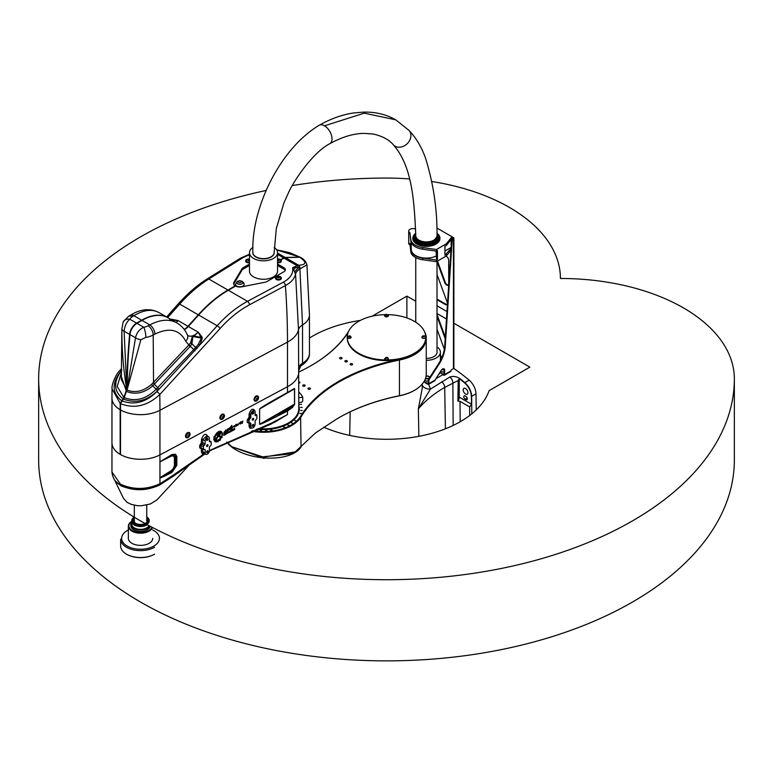 <?xml version="1.0" encoding="UTF-8"?>
<svg xmlns="http://www.w3.org/2000/svg" width="773" height="773" viewBox="0 0 773 773"><rect width="100%" height="100%" fill="white"/><g stroke="black" fill="none" stroke-linecap="round" stroke-linejoin="round"><path stroke-width="1.16" d="M428.31 381.002A2.483 1.43 180 0 1 424.85 380.055M425.15 382.693L425.15 382.133A4.474 2.58 180 0 1 424.193 381.311M425.15 382.133L428.165 383.688L428.31 380.587L428.841 380.896A2.483 1.43 -60 0 1 429.469 378.973L428.938 378.673A2.483 1.43 120 0 0 428.31 380.587M444.127 371.871A2.483 1.43 180 0 1 440.745 371.069M440.658 371.214A14.407 8.319 180 0 1 440.301 372.219A0.995 0.57 180 0 0 440.272 372.364L440.272 372.973A0.995 0.57 180 0 1 440.301 372.828L440.301 372.518M440.562 372.77L443.973 374.567L444.127 369.948L444.649 370.248L444.649 374.528A1.488 0.86 -120 0 1 444.349 375.214A1.488 0.86 -120 0 1 443.596 375.137L440.562 372.77A0.995 0.57 180 0 1 440.272 372.364M439.914 238.364A13.537 7.817 180 0 1 439.924 238.567A13.537 7.817 180 0 1 436.03 244.046A13.537 7.817 180 0 1 421.246 245.795A13.537 7.817 180 0 1 412.84 238.567A13.537 7.817 180 0 1 412.85 238.364M415.661 229.175A4.223 2.435 0 0 0 411.149 228.827A4.223 2.435 0 0 0 408.704 231.04A4.223 2.435 0 0 0 409.893 232.741L410.772 241.108A15.653 9.034 0 0 0 422.725 249.215L436.474 251.128L436.474 258.916L436.107 251.08M411.226 243.814A4.223 2.435 0 0 1 409.893 243.282L410.772 250.027A15.653 9.034 0 0 0 422.725 258.143L436.474 260.057L437.46 259.486L436.474 258.916M437.46 259.486L437.46 250.558L436.474 251.128L436.474 249.505L446.321 243.824L446.321 245.447L451.683 238.809L451.683 237.185L453.133 238.2L452.659 238.644A1.488 0.86 120 0 0 451.606 240.374L452.128 240.683A1.488 0.86 -60 0 1 453.181 238.954L453.442 238.809A1.488 0.86 0 0 0 453.877 238.2A1.488 0.86 0 0 0 453.442 237.591L436.9 228.045M411.226 242.683L411.226 249.36A15.16 8.754 0 0 0 419.971 257.283A15.16 8.754 0 0 0 436.107 256.066M451.074 248.481L444.91 255.187L444.91 246.258L446.321 245.447M451.142 247.437L444.91 251.032M451.152 239.456L451.152 247.302M409.893 243.282L410.772 251.65A15.653 9.034 0 0 0 422.725 259.767L436.474 261.68L446.321 255.989L450.959 250.249M436.474 260.057L436.474 261.68M446.321 254.365L446.321 255.989M409.893 232.741L410.772 239.485A15.653 9.034 0 0 0 422.725 247.592L436.474 249.505M446.321 243.824L451.683 237.185M408.704 231.04L408.704 243.205A4.223 2.435 0 0 0 409.893 244.906M425.372 382.877L427.788 384.268A1.488 0.86 -120 0 0 428.532 384.336A1.488 0.86 -120 0 0 428.841 383.659L428.841 380.896M453.877 238.2L453.877 368.035A1.488 0.86 0 0 1 453.442 368.644L451.683 369.658A0.995 0.57 120 0 0 450.978 370.876A1.488 0.86 60 0 1 450.669 371.562L444.349 375.214M428.938 378.673L438.475 363.928L439.006 364.228A24.842 14.349 120 0 0 445.229 346.681L444.697 346.372A24.842 14.349 -60 0 1 438.475 363.928M444.697 346.372L451.606 240.374M443.75 368.779A2.986 1.72 -60 0 1 444.127 369.948M428.841 383.659L435.17 380.007L441.19 370.383A2.986 1.72 120 0 1 444.04 368.885A2.986 1.72 120 0 1 444.649 370.248M452.128 240.683L445.229 346.681M439.006 364.228L429.469 378.973M437.016 314.534L445.258 337.115L444.726 337.424A2.986 1.72 -120 0 0 445.219 338.419M437.499 261.081L445.258 282.338L444.726 282.647A2.986 1.72 -120 0 0 448.079 285.16A2.986 1.72 -120 0 0 448.698 283.797L448.698 260.211A2.986 1.72 -120 0 0 446.581 256.559L445.963 256.201M448.321 284.966A2.986 1.72 60 0 1 445.258 282.338M437.016 299.112L445.712 304.127L445.18 304.436A2.986 1.72 -120 0 0 446.668 304.581A2.986 1.72 -120 0 0 447.045 301.934L437.016 274.434M446.91 304.388A2.986 1.72 60 0 1 445.712 304.127M440.417 355.851L442.166 356.855M437.016 329.211L444.349 349.328M441.963 357.348L440.417 356.459M444.726 337.424L437.016 316.283M446.968 311.596A2.986 1.72 -120 0 0 446.581 311.335L437.016 305.808M445.18 304.436L437.016 299.721M444.726 282.647L437.016 261.506M435.17 380.007A1.488 0.86 60 0 1 434.861 380.683L428.532 384.336M427.459 384.075L423.942 381.736M442.832 374.692L435.769 378.78M440.291 371.784A14.04 8.107 180 0 1 438.146 375.098M465.559 393.998A3.353 1.933 60 0 1 463.365 391.051A3.353 1.933 60 0 1 463.887 388.355A3.353 1.933 60 0 1 467.24 390.297A3.353 1.933 60 0 1 467.24 394.172A3.353 1.933 60 0 1 465.559 393.998M465.211 395.931L465.916 396.336A1.99 1.15 60 0 1 467.211 398.085A1.99 1.15 60 0 1 466.902 399.68A1.99 1.15 60 0 1 465.916 399.583L465.211 399.177A1.99 1.15 60 0 1 463.906 397.428A1.99 1.15 60 0 1 464.215 395.834A1.99 1.15 60 0 1 465.211 395.931M459.22 378.499L464.563 382.838C468.757 386.684 471.037 391.215 471.395 396.443L471.52 404.24L469.626 406.898L460.022 401.351L457.896 401.1L458.205 380.49L459.22 378.499A4.967 2.87 -60 0 1 459.239 378.886L459.239 397.148A4.967 2.87 -60 0 1 457.896 401.1M471.781 413.855L471.656 396.327C471.327 391.061 469.066 386.49 464.873 382.625L461.123 379.543C457.471 376.606 453.703 375.765 449.818 377.021L430.455 389.08L428.648 384.278M476.226 409.922L475.984 393.824A12.426 7.17 -120 0 0 469.143 380.152A173.925 100.413 -120 0 0 453.732 368.402M422.251 385.254A9.943 7.257 164.4 0 0 430.455 389.08L418.357 408.917C425.353 400.675 434.126 393.515 444.697 387.428L458.205 380.49M422.222 384.084L422.309 387.92L418.357 408.917L418.869 436.31M426.252 360.315A14.04 8.107 0 0 0 440.417 352.208A14.04 8.107 0 0 0 437.016 346.922M437.016 351.618A10.687 6.165 180 0 1 437.064 352.208A10.687 6.165 180 0 1 426.252 358.382M425.749 337.608A39.259 22.668 180 0 1 425.759 337.907A39.259 22.668 180 0 1 414.434 353.831L414.56 354.459L414.086 354.034A39.259 22.668 180 0 1 399.438 359.31A160.91 92.905 0 0 0 300.581 416.386A39.259 22.668 180 0 1 252.655 430.696M251.409 431.179A39.752 22.948 0 0 0 301.045 416.889A160.417 92.615 180 0 1 399.602 359.986A39.752 22.948 0 0 0 426.252 338.313A39.752 22.948 0 0 0 424.387 331.356M426.252 338.313L426.252 374.016A39.752 22.948 180 0 1 414.608 390.249A39.752 22.948 180 0 1 399.602 395.689A160.417 92.615 0 0 0 339.057 417.633A160.417 92.615 0 0 0 336.786 418.976L315.539 432.928L295.267 451.857L263.525 457.143L231.755 446.697L226.789 441.982M338.883 417.739A160.91 92.905 180 0 1 399.438 395.824A39.259 22.668 0 0 0 414.26 390.452A39.259 22.668 0 0 0 414.434 390.346M298.803 405.477A35.78 20.658 180 0 1 299.296 408.917A35.78 20.658 180 0 1 256.607 429.179M298.803 397.815L302.726 397.119L302.726 401.177L301.77 402.163L298.803 402.685M302.726 397.119A40.998 23.673 0 0 0 298.803 391.988M349.435 336.013L349.725 336.709L348.739 336.11M351.116 337.241A1.884 1.092 180 0 1 351.116 337.299A1.884 1.092 180 0 1 349.927 338.313A1.884 1.092 180 0 1 347.86 338.052A1.884 1.092 180 0 1 347.338 337.299A1.884 1.092 180 0 1 347.348 337.241M349.927 336.835L349.435 336.535M387.911 314.65A39.259 22.668 180 0 1 425.759 337.299A39.259 22.668 180 0 1 386.5 359.967A39.259 22.668 180 0 1 347.241 337.299A39.259 22.668 180 0 1 385.089 314.65M388.384 315.722A1.884 1.092 180 0 1 388.384 315.78A1.884 1.092 180 0 1 386.5 316.872A1.884 1.092 180 0 1 384.616 315.78A1.884 1.092 180 0 1 384.616 315.722M388.384 358.759A1.884 1.092 180 0 1 388.384 358.817A1.884 1.092 180 0 1 387.795 359.609A1.884 1.092 180 0 1 385.756 359.822A1.884 1.092 180 0 1 384.616 358.817A1.884 1.092 180 0 1 384.616 358.759M425.652 337.241A1.884 1.092 180 0 1 425.662 337.299A1.884 1.092 180 0 1 423.768 338.39A1.884 1.092 180 0 1 421.884 337.299A1.884 1.092 180 0 1 421.884 337.241M423.565 336.806L423.275 336.11L424.464 336.313L423.565 336.806M423.275 336.11L423.971 336.535L423.971 336.013M226.769 441.992A39.259 19.286 6.5 0 0 264.907 457.964A39.259 19.286 6.5 0 0 301.026 446.987M231.948 446.842L260.762 457.027L291.276 453.848L295.064 451.973M271.42 429.914L272.222 430.377L270.618 430.377L271.42 429.914M260.868 430.339L261.67 430.803L260.057 430.803L260.868 430.339M255.612 429.914L256.414 430.377L254.81 430.377L255.612 429.914M266.173 430.339L266.975 430.803L265.361 430.803L266.173 430.339M294.832 420.541L296.204 420.87L294.832 420.541M287.885 425.15L289.266 425.479L287.885 425.15M283.652 426.986L285.024 427.324L283.652 426.986M291.634 422.986L293.015 423.314L291.634 422.986M299.895 404.347L301.509 404.347L299.895 404.347M300.629 410.444L302.243 410.444L300.629 410.444M299.895 413.478L301.509 413.478L299.895 413.478M300.629 407.381L302.243 407.381L300.629 407.381M348.691 331.211A160.417 92.615 180 0 1 311.132 365.6M298.803 371.997A160.91 92.905 0 0 0 311.306 365.494A160.91 92.905 0 0 0 348.121 332.535M298.803 381.843A1.217 0.705 180 0 1 299.518 382.036A1.217 0.705 180 0 1 299.876 382.538A1.217 0.705 180 0 1 298.803 383.244M310.06 388.123A1.217 0.705 180 0 1 310.417 388.626A1.217 0.705 180 0 1 309.2 389.331A1.217 0.705 180 0 1 307.973 388.626A1.217 0.705 180 0 1 308.727 387.978A1.217 0.705 180 0 1 310.06 388.123M346.951 360.74A1.217 0.705 180 0 1 347.309 361.242A1.217 0.705 180 0 1 346.091 361.948A1.217 0.705 180 0 1 344.874 361.242A1.217 0.705 180 0 1 345.628 360.585A1.217 0.705 180 0 1 346.951 360.74M352.227 363.783A1.217 0.705 180 0 1 352.585 364.286A1.217 0.705 180 0 1 351.357 364.991A1.217 0.705 180 0 1 350.14 364.286A1.217 0.705 180 0 1 350.894 363.629A1.217 0.705 180 0 1 352.227 363.783M341.685 357.696A1.217 0.705 180 0 1 342.043 358.199A1.217 0.705 180 0 1 340.816 358.904A1.217 0.705 180 0 1 339.598 358.199A1.217 0.705 180 0 1 340.352 357.541A1.217 0.705 180 0 1 341.685 357.696M304.794 385.08A1.217 0.705 180 0 1 305.151 385.582A1.217 0.705 180 0 1 303.924 386.287A1.217 0.705 180 0 1 302.707 385.582A1.217 0.705 180 0 1 303.46 384.935A1.217 0.705 180 0 1 304.794 385.08M399.438 395.824L399.438 359.31A39.259 22.668 180 0 1 386.5 360.576A39.259 22.668 180 0 1 347.241 337.907A39.259 22.668 180 0 1 347.251 337.608M387.022 358.17L385.814 358.334M387.022 357.638L386.664 358.324L385.814 357.802L387.022 358.131M386.336 358.054L386.336 357.522M387.022 315.133L386.075 315.2M385.978 315.171L386.336 314.485L387.186 315.007L385.978 315.171M386.336 315.017L386.336 314.485M387.022 315.094L387.022 314.601M274.154 252.114A10.687 6.165 180 0 1 274.202 252.703A10.687 6.165 180 0 1 267.603 258.404A10.687 6.165 180 0 1 255.96 257.061A10.687 6.165 180 0 1 252.829 252.703A10.687 6.165 180 0 1 252.887 252.104M252.964 247.36A14.04 8.107 0 0 0 249.476 252.703A14.04 8.107 0 0 0 263.516 260.81A14.04 8.107 0 0 0 277.555 252.703A14.04 8.107 0 0 0 274.241 247.466M277.555 252.703L277.555 271.159A14.04 8.107 180 0 1 263.516 279.266A14.04 8.107 180 0 1 249.476 271.159L249.476 252.703M285.198 270.453A4.967 2.87 0 0 0 283.894 269.13L277.555 265.477M249.476 265.477L243.137 269.13A4.967 2.87 0 0 0 241.949 270.231L233.929 283.691A6.213 3.585 0 0 0 233.707 284.145M236.809 286.58A4.223 2.435 180 0 1 235.591 285.092M244.007 285.092A4.223 2.435 180 0 1 242.625 286.667M273.942 422.676L287.488 414.541L287.488 411.023L292.339 407.603L294.59 404.434L294.59 388.471L287.488 392.471L287.488 386.732A35.278 20.369 0 0 0 298.803 371.784L298.803 371.784A35.278 20.369 180 0 1 287.488 386.732L159.943 454.901L287.488 386.732L287.488 342.101L159.943 410.27L159.943 454.891A28.572 16.494 180 0 1 129.091 457.906A28.572 16.494 180 0 1 111.959 442.794A28.572 16.494 0 0 0 120.153 454.35L120.192 454.331A28.524 16.465 0 0 0 120.192 454.331L120.501 454.147M177.104 323.037L168.099 317.829A52.178 30.128 120 0 0 142.01 320.418L136.956 323.336A9.943 5.74 120 0 0 129.97 334.574A646.006 372.973 120 0 0 127.12 389.254L124.221 397.612L120.53 403.67L120.501 454.553A28.572 16.494 0 0 0 159.943 454.891L159.943 483.763C146.619 489.811 133.468 489.966 120.482 484.217L111.959 472.003L111.959 442.794A28.572 16.494 180 0 1 111.959 442.784L111.959 398.163A28.572 16.494 0 0 0 120.153 409.719L120.182 403.467L123.873 397.409L126.772 389.051A646.006 372.973 -60 0 1 129.622 334.371A9.943 5.74 -60 0 1 136.599 323.133L141.662 320.215A52.178 30.128 -60 0 1 167.751 317.626A52.178 30.128 -60 0 1 167.925 317.732M277.555 264.057L283.894 267.709A4.967 2.87 0 0 1 285.353 269.738A4.967 2.87 0 0 1 283.894 271.767L267.033 281.507A4.967 2.87 0 0 1 265.129 282.193L241.823 286.831A6.213 3.585 180 0 1 235.581 286.068L228.325 290.262A99.388 57.376 120 0 0 198.622 315.017L188.341 326.486A12.426 7.17 -60 0 1 184.389 329.713M120.153 454.35L120.153 409.719M257.815 396.095A2.879 1.73 122 0 0 257.66 395.969A2.879 1.73 122 0 0 255.109 396.907A2.879 1.73 122 0 0 254.075 400.085A2.879 1.73 122 0 0 254.607 400.868A2.879 1.73 122 0 0 254.781 400.955M189.298 432.716A2.879 1.73 122 0 0 189.143 432.59A2.879 1.73 122 0 0 186.148 434.117A2.879 1.73 122 0 0 186.09 437.479A2.879 1.73 122 0 0 186.274 437.566M223.677 414.338A2.879 1.73 122 0 0 223.523 414.222A2.879 1.73 122 0 0 220.527 415.748A2.879 1.73 122 0 0 220.469 419.111A2.879 1.73 122 0 0 220.653 419.198M280.657 259.641L283.643 257.921A4.967 2.87 -60 0 1 285.131 257.438L299.943 257.158M120.53 403.67C134.328 409.043 147.411 405.999 159.779 394.53L220.112 328.506C229.252 318.321 239.05 310.417 249.486 304.794L285.401 285.604A745.394 413.439 -118.1 0 1 287.488 342.101A35.278 20.369 0 0 0 298.504 329.762A14.909 8.609 0 0 1 302.533 324.911A24.842 14.349 180 0 0 309.442 314.988L309.442 353.329C309.683 357.909 306.804 362.112 300.813 365.929L302.533 363.252L302.533 324.911L299.905 268.946L298.562 267.429L292.687 267.545L295.566 274.135L298.504 329.762L298.803 408.511A35.278 20.369 0 0 1 258.066 428.629M222.953 416.657L223.561 417.034A0.86 0.512 122 0 0 222.914 416.56L222.315 417.497A0.86 0.512 122 0 0 222.537 418.009L223.561 417.034L222.721 416.715A0.86 0.512 122 0 0 222.315 417.468L222.846 416.608M222.315 417.536A0.86 0.512 122 0 1 222.315 417.468L222.537 418.009A0.86 0.512 122 0 0 223.561 417.034M222.556 417.41L223.165 417.787M223.552 416.666A0.899 0.531 -58 0 1 222.837 418.029A0.899 0.531 -58 0 1 223.552 416.666M224.305 414.985A2.879 1.73 -58 0 1 223.465 418.261A2.879 1.73 -58 0 1 220.807 419.324A2.879 1.73 -58 0 1 220.865 415.961A2.879 1.73 -58 0 1 223.861 414.425A2.879 1.73 -58 0 1 224.305 414.985M223.899 415.372A2.29 1.372 122 0 0 221.049 416.367A2.29 1.372 122 0 0 222.025 418.869L223.996 415.719A2.29 1.372 122 0 0 223.899 415.372M250.867 417.604L250.867 414.386A2.986 1.72 -60 0 1 252.24 411.313A2.986 1.72 -60 0 1 254.568 410.666A2.986 1.72 -60 0 1 255.08 411.951L255.08 415.169L256.134 415.372A1.034 0.599 -60 0 1 256.868 415.787L256.868 418.222A1.034 0.599 -60 0 1 256.134 419.497L255.08 420.918L255.08 424.126A2.986 1.72 -60 0 1 253.853 427.054A2.986 1.72 -60 0 1 251.602 427.981A2.986 1.72 -60 0 1 250.867 426.561L250.867 423.353L249.814 423.15A1.034 0.599 -60 0 1 249.08 422.725L249.08 420.29A1.034 0.599 -60 0 1 249.814 419.024L250.867 417.604L250.355 417.343A0.995 0.483 -62.8 0 1 249.698 418.579A0.995 0.551 62 0 1 249.051 417.362L247.215 420.019L247.215 422.454L249.051 423.16A0.995 0.551 61.8 0 1 249.051 423.082M255.08 414.763A0.995 0.551 -118 0 0 255.602 415.43A0.995 0.609 -52.4 0 1 255.158 415.488M255.786 415.574L255.95 415.246A0.995 0.551 62 0 1 255.303 414.038L255.08 414.154M249.379 422.918L248.568 422.454A0.995 0.57 0 0 0 247.215 422.454M249.08 422.725L248.568 420.019L249.379 418.744A0.995 0.551 62 0 1 248.732 417.536M250.307 422.879A0.995 0.531 -67.1 0 1 250.355 423.131L250.867 423.353M210.111 446.069L209.406 447.287L209.406 450.504A2.986 1.72 -60 0 1 208.179 453.422A2.986 1.72 -60 0 1 205.918 454.36A2.986 1.72 -60 0 1 205.183 452.93L205.183 449.722L204.13 449.519A1.034 0.599 -60 0 1 203.396 449.094L203.396 446.659A1.034 0.599 -60 0 1 204.13 445.393L205.183 443.973L205.183 440.765A2.986 1.72 -60 0 1 206.565 437.682A2.986 1.72 -60 0 1 208.894 437.035A2.986 1.72 -60 0 1 209.406 438.33L209.406 441.538L210.459 441.741A1.034 0.599 -60 0 1 211.193 442.166L211.193 444.601A1.034 0.599 -60 0 1 210.459 445.866L210.111 446.069M203.396 449.094L201.038 447.847A0.995 0.57 0 0 0 199.695 447.857L201.289 448.765M201.038 447.847L201.038 445.412L201.937 444.011A0.995 0.551 62 0 1 201.289 442.794L199.695 445.422L199.695 447.857M205.183 443.973L202.719 442.707A0.995 0.483 -62.8 0 1 202.062 443.944A0.995 0.551 62 0 1 201.415 442.736L201.289 442.794M171.577 455.345A1.99 1.536 -139.9 0 1 171.761 455.258L171.935 454.514L171.577 455.345A1.99 1.159 -119.3 0 0 171.345 456.099A1.99 1.401 74.6 0 1 171.761 455.258L173.896 454.949L175.983 456.737A1.99 1.15 0 0 0 176.814 456.466L175.5 454.244L171.935 454.514L159.972 461.81L171.577 455.345M159.914 477.956A1.99 1.15 0 0 0 159.972 477.917L159.972 461.81M159.914 461.896A1.99 1.15 180 0 0 159.972 461.868L171.345 456.099L173.21 455.857L174.398 457.307L174.398 465.819L173.21 468.631L173.896 469.385L175.287 465.52A1.99 1.15 0 0 0 174.398 465.819M173.21 468.631L171.152 470.718L161.615 476.612A1.99 1.024 -124.7 0 0 161.683 476.96L159.972 477.975A1.99 1.594 120.1 0 1 159.943 478.023L161.692 477.337A1.99 1.188 -114.2 0 0 161.683 476.96L171.558 471.598L173.896 469.385L175.983 465.578A1.99 1.15 0 0 0 176.814 465.317L176.814 456.466M161.692 477.337L163.712 476.564A1.99 1.304 -107.5 0 0 163.731 475.965A1.99 1.237 -115.9 0 1 163.702 475.395M159.972 477.975L161.615 476.612M174.592 475.124L175.925 474.303A1.99 0.841 -127.7 0 0 175.993 474.264A1.99 0.841 -127.7 0 0 176.128 473.54C173.751 476.081 172.881 476.622 173.51 475.173M213.85 448.591L209.309 451.277L214.343 448.301L271.255 423.913A1.99 1.324 -105.8 0 0 271.903 422.899L209.406 450.553M175.925 474.303L204.961 453.954L173.162 476.313M271.255 423.913L211.251 450.118L270.985 424.087A1.99 0.763 71.6 0 0 271.052 424.058M205.918 454.36L203.57 453.374L202.719 451.78A0.995 0.57 0 0 0 201.415 451.799L202.188 453.693L204.14 453.819L173.741 474.815A3.479 1.923 61.8 0 1 173.026 476.41A3.479 1.923 61.8 0 1 172.988 476.429L159.596 485.038C146.493 490.961 133.671 491.193 121.119 485.744L120.714 485.512A3.479 1.961 -58.1 0 1 120.173 484.043M278.425 397.844L287.16 392.955A0.995 0.541 -119.2 0 0 287.488 392.471L278.512 397.486A0.995 0.541 60.8 0 1 278.193 397.969L259.631 408.985A0.995 0.57 180 0 1 259.602 409.004L259.602 424.29A0.995 0.57 0 0 0 259.631 424.28L259.631 408.985L294.484 388.867L294.484 404.153L287.16 410.105L278.193 414.676A0.995 0.56 63 0 1 278.512 415.594L287.488 411.023A0.995 0.56 63 0 0 287.16 410.105M298.262 412.038A34.785 20.079 180 0 1 297.528 415.333M292.213 389.863L294.484 388.867A0.995 0.57 180 0 0 294.658 388.732M287.16 392.955L291.875 390.075A0.995 0.715 -124.2 0 0 292.339 389.495M111.959 471.994C112.404 476.902 114.375 480.719 117.883 483.454L120.714 485.512A0.995 0.541 122 0 1 120.82 485.676L121.245 485.917C136.338 491.899 150.358 490.778 163.306 482.565M174.398 457.307A1.99 1.15 0 0 1 175.287 457.007L175.983 456.737L175.983 465.578L175.287 465.52L175.287 457.007L173.896 454.949A1.99 1.565 -84.9 0 0 173.21 455.857M271.835 423.768L271.903 422.899L287.488 414.541L270.985 424.087M115.592 481.193L120.82 485.676M205.183 440.765L202.719 439.605A0.995 0.57 0 0 0 201.415 439.634L201.415 442.736A0.995 0.57 0 0 1 202.719 442.707L202.719 439.605L207.019 435.605L208.894 437.035M250.867 414.386L250.355 414.144A0.995 0.57 0 0 0 249.051 414.173L249.051 417.362A0.995 0.57 0 0 1 250.355 417.343L250.355 414.144L254.443 410.579M251.389 427.865L250.355 426.319L250.355 423.131A0.995 0.57 180 0 0 250.017 423.024M114.365 479.569L123.506 498.382L127.197 502.44L131.284 504.402L137.468 505.687L141.372 505.764L150.368 503.977L156.938 499.88L190.738 463.385M292.339 407.603A0.995 0.599 -133.7 0 0 291.875 406.772L259.631 424.28L294.484 404.153A0.995 0.57 0 0 0 294.658 404.018M225.011 433.537L224.102 434.455M208.024 439.122A1.024 0.589 -60 0 1 206.778 440.436A1.024 0.589 -60 0 1 207.811 438.658A1.024 0.589 -60 0 1 208.024 439.122M208.024 451.297A1.024 0.589 -60 0 1 206.778 452.611A1.024 0.589 -60 0 1 207.811 450.823A1.024 0.589 -60 0 1 208.024 451.297M208.024 445.209A1.024 0.589 -60 0 1 206.778 446.523A1.024 0.589 -60 0 1 207.811 444.746A1.024 0.589 -60 0 1 208.024 445.209M253.699 424.928A1.024 0.589 -60 0 1 252.462 426.232A1.024 0.589 -60 0 1 253.486 424.454A1.024 0.589 -60 0 1 253.699 424.928M253.699 412.753A1.024 0.589 -60 0 1 252.462 414.057A1.024 0.589 -60 0 1 253.486 412.28A1.024 0.589 -60 0 1 253.699 412.753M253.699 418.84A1.024 0.589 -60 0 1 252.462 420.145A1.024 0.589 -60 0 1 253.486 418.367A1.024 0.589 -60 0 1 253.699 418.84M226.557 433.015L225.929 433.914M229.861 431.247L229.272 432.165M228.354 432.126L227.591 433.044M218.672 434.716L219.774 433.45L216.14 435.267L215.377 434.89L219.513 432.677A1.459 0.879 -58 0 1 220.286 432.629A1.459 0.879 -58 0 1 220.498 433.808A1.459 0.879 -58 0 1 219.513 435.064L218.749 435.47A0.899 0.541 122 0 0 218.237 436.011L216.421 439.422A3.459 2.077 -58 0 1 216.401 439.422A3.459 2.077 -58 0 1 215.986 438.996L217.754 435.682A1.614 0.966 -58 0 1 218.672 434.716M221.271 437.789L218.614 436.465L219.097 435.624L222.324 437.218L221.271 437.789L218.614 436.465M231.726 425.43L231.9 426.493L230.383 428.957L231.658 428.667L229.996 429.43L230.741 427.421L229.823 427.991L231.726 425.43M231.919 427.942L234.393 425.633L231.794 427.942M235.871 424.532L237.04 424.203L236.799 425.788L236.722 424.764L234.731 427.025L235.871 424.532M224.75 434.397L223.832 435.421L223.832 433.875L225.455 433.392L225.329 434.61L223.832 435.373M227.03 433.295L225.726 434.281L225.987 433.044L226.933 432.658L227.03 433.295L225.706 434.271M234.731 429.344L233.427 430.29L234.432 429.401L233.485 429.672L233.63 428.957L234.702 428.387L233.717 429.324L234.731 429.344L233.427 430.252M230.576 431.817L230.885 430.078L230.576 431.817M231.687 430.001L231.359 431.392L231.687 430.001M233.224 430.107L232.006 430.919L232.277 429.682L233.224 429.179L232.209 430.184L233.185 430.377L231.987 430.909M228.934 432.281L230.238 430.899L229.977 432.126L228.934 432.281M227.629 433.382L227.562 431.798L228.586 431.778L228.692 432.416L227.349 433.392M242.22 423.469L241.698 422.86L240.239 424.048L241.118 422.3L240.577 422.01L241.688 422.106L242.857 420.985L242.22 423.469L242.838 420.976M225.909 430.097L224.131 432.32L225.909 430.358L225.658 431.682L226.131 431.576L223.812 432.783L225.9 429.817L224.093 432.3M237.533 424.947L240.007 422.638L237.398 424.947M227.716 428.909L226.856 430.948L229.494 427.904L228.644 430.02L229.166 429.904L226.373 431.45L227.716 428.909M216.633 433.672L215.976 434.02A5.401 3.237 -58 0 1 221.3 431.576A5.401 3.237 -58 0 1 221.967 436.301L221.677 436.156A4.889 2.928 122 0 0 221.03 432.01A4.889 2.928 122 0 0 216.633 433.672L216.015 433.962M214.353 441.054L214.865 440.069A5.45 3.266 -58 0 1 214.604 439.499L213.792 439.779A6.484 3.884 -58 0 1 213.706 439.19L214.44 438.397A5.45 3.266 -58 0 1 214.488 437.586L213.812 437.392A6.484 3.884 -58 0 1 213.966 436.735L214.788 436.291A5.45 3.266 -58 0 1 215.107 435.47L215.628 435.721A4.512 2.705 122 0 0 216.054 439.992A4.512 2.705 122 0 0 220.392 438.088L220.894 438.359A5.45 3.266 -58 0 1 220.363 439.035L220.411 439.924A6.484 3.884 -58 0 1 219.87 440.446L219.348 440.011A5.45 3.266 -58 0 1 218.672 440.484L218.353 441.499A6.484 3.884 -58 0 1 217.744 441.769L217.59 440.968A5.45 3.266 -58 0 1 216.913 441.093L216.324 442.03A6.484 3.884 -58 0 1 215.802 441.972L215.996 440.987A5.45 3.266 -58 0 1 215.551 440.784A5.45 3.266 -58 0 1 215.483 440.745L214.691 441.422A6.484 3.884 -58 0 1 214.353 441.054M215.483 440.745L214.691 441.422M215.802 441.972L215.754 441.953A6.484 3.884 -58 0 0 216.285 442.011L216.884 441.074A5.45 3.266 -58 0 0 217.551 440.948L217.59 440.968M219.348 440.011L219.31 439.992A5.45 3.266 -58 0 1 218.633 440.465L218.315 441.48A6.484 3.884 -58 0 1 217.706 441.75L217.648 441.75M220.865 438.339A5.45 3.266 -58 0 1 220.334 439.016L220.373 439.905A6.484 3.884 -58 0 1 219.832 440.426L219.667 440.484M215.59 435.701A4.512 2.705 122 0 0 216.015 439.972A4.512 2.705 122 0 0 216.034 439.982L216.015 439.972M214.488 437.586L213.85 437.557M214.604 439.499L213.821 439.837M221.281 431.566A5.401 3.237 -58 0 1 221.928 436.281L221.677 436.156M220.991 431.991L221.03 432.01A4.889 2.928 122 0 0 220.991 431.991A4.889 2.928 122 0 0 216.604 433.643M227.938 428.783L226.866 430.909M229.484 427.894L228.644 430.02M229.137 429.894L228.296 430.416M228.19 430.097L226.354 431.431M239.988 422.618L237.659 425.305M239.746 423.102L237.495 424.918M225.89 430.348L225.629 431.663M226.103 431.576L225.378 432.03M225.214 431.836L223.803 432.774M241.698 422.86L240.219 424.039M241.089 422.271L240.567 422M241.099 421.652L241.688 422.106M228.576 431.769L227.6 433.363M230.219 430.89L229.939 432.107L229.021 432.503M233.185 429.199L232.219 430.551M231.649 430.02L231.359 431.353M231.185 430.261L230.576 431.778M234.673 428.397L233.697 429.344M234.403 429.276L233.465 429.662M226.914 432.648L227.001 433.276M225.339 433.17L224.972 434.764M237.031 424.193L236.325 426.165M236.722 424.764L234.712 427.015M234.383 425.623L232.045 428.31M234.132 426.097L231.89 427.923M231.871 425.43L231.649 426.416M231.881 426.483L230.373 428.947M231.552 428.522L229.987 429.421M230.683 427.44L229.813 427.971M222.286 437.199L221.233 437.769M219.735 433.431L216.102 435.247L215.387 434.89M220.266 432.619A1.459 0.879 -58 0 1 220.46 433.798A1.459 0.879 -58 0 1 219.474 435.044L218.711 435.45A0.899 0.541 122 0 0 218.199 435.991L216.421 439.422M277.961 277.633L278.995 277.613M278.898 277.652L278 277.652M278.609 277.72L279.101 276.908L277.642 277.063L278.609 277.72A0.86 0.493 0 0 0 278.29 276.744A0.86 0.493 0 0 0 278.609 277.72M279.101 277.536L279.101 276.908M278.29 277.468L278.29 276.744M278.154 277.72A0.899 0.512 180 0 1 277.865 276.84A0.899 0.512 180 0 1 279.333 277.13A0.899 0.512 180 0 1 278.154 277.72M277.497 279.526A2.879 1.662 180 0 1 275.565 277.961A2.879 1.662 180 0 1 278.454 276.299A2.879 1.662 180 0 1 281.333 277.961A2.879 1.662 180 0 1 277.497 279.526M277.7 279.208A2.29 1.324 0 0 0 280.251 278.773A2.29 1.324 0 0 0 280.357 277.236L276.541 277.236A2.29 1.324 0 0 0 277.7 279.208M275.594 278.164A2.879 1.662 0 0 0 275.565 278.367A2.879 1.662 0 0 0 277.497 279.932A2.879 1.662 0 0 0 281.333 278.367A2.879 1.662 0 0 0 281.314 278.164M277.884 260.356L278.947 260.395M278.898 260.404L278 260.404M278.241 260.462L279.275 259.854L277.836 259.641L278.241 260.462A0.86 0.493 0 0 0 278.657 259.506A0.86 0.493 0 0 0 278.241 260.462M278.657 260.23L278.657 259.506M277.836 260.327L277.836 259.641M277.826 260.356A0.899 0.512 180 0 1 279.314 260.115A0.899 0.512 180 0 1 277.826 260.356M277.555 259.129A2.879 1.662 180 0 1 281.333 260.714A2.879 1.662 180 0 1 277.555 262.298M277.555 261.931A2.29 1.324 0 0 0 280.203 261.564A2.29 1.324 0 0 0 280.357 259.989L277.555 259.419M277.555 262.704A2.879 1.662 0 0 0 281.333 261.119A2.879 1.662 0 0 0 281.314 260.916M248.867 260.25L248.867 259.515A0.86 0.493 0 0 0 248.027 259.602L248.297 260.453A0.86 0.493 0 0 0 249.138 260.366L249.428 259.892L248.027 259.602L248.027 260.337L249.08 260.385M249.032 260.404L248.133 260.404M249.138 260.366A0.86 0.493 0 0 0 249.428 259.892L249.428 260.153A0.899 0.512 180 0 1 247.901 260.317A0.899 0.512 180 0 1 249.428 260.153M249.428 259.892A0.86 0.493 0 0 0 248.867 259.515M248.027 259.602A0.86 0.493 0 0 0 248.297 260.453M249.476 262.298A2.879 1.662 180 0 1 245.698 260.714A2.879 1.662 180 0 1 249.476 259.129M249.476 259.419L246.674 259.989A2.29 1.324 0 0 0 246.829 261.564A2.29 1.324 0 0 0 249.476 261.931M245.717 260.916A2.879 1.662 0 0 0 245.698 261.119A2.879 1.662 0 0 0 249.476 262.704M242.026 281.275A3.102 1.797 180 0 1 241.988 283.797A3.102 1.797 180 0 1 237.611 283.797A3.102 1.797 180 0 1 237.572 281.275M242.645 282.019A2.986 1.72 180 0 1 239.794 284.242A2.986 1.72 180 0 1 236.953 282.019L239.862 280.551L242.645 282.019M244.142 284.367A4.348 2.512 180 0 1 244.142 284.454A4.348 2.512 180 0 1 239.794 286.957A4.348 2.512 180 0 1 235.446 284.454A4.348 2.512 180 0 1 235.456 284.367M188.844 434.812L189.105 434.977A0.86 0.512 122 0 0 188.554 434.928L188.013 436.272L188.564 436.33A0.86 0.512 122 0 0 189.114 435.682L188.554 434.928A0.86 0.512 122 0 0 188.535 434.938L187.945 435.943L188.564 436.33L189.114 435.682L188.506 435.296M187.945 435.817L188.467 434.986M189.114 435.682A0.86 0.512 122 0 0 189.105 434.977M188.535 434.938A0.86 0.512 122 0 0 188.564 436.33M188.892 436.078A0.899 0.531 -58 0 1 187.907 435.982A0.899 0.531 -58 0 1 188.892 434.812A0.899 0.531 -58 0 1 188.892 436.078M189.027 436.706A2.879 1.73 -58 0 1 186.428 437.692A2.879 1.73 -58 0 1 186.486 434.329A2.879 1.73 -58 0 1 189.482 432.803A2.879 1.73 -58 0 1 189.027 436.706M189.617 434.088A2.29 1.372 122 0 0 187.897 433.411A2.29 1.372 122 0 0 186.283 436.001A2.29 1.372 122 0 0 187.646 437.247L188.941 436.368L189.617 434.088M257.032 398.337L256.452 399.264M256.452 399.206L256.974 398.366M256.472 399.139A0.86 0.512 122 0 0 256.617 399.738L257.68 398.878L256.926 398.404A0.86 0.512 122 0 0 256.472 399.139L256.617 399.738A0.86 0.512 122 0 0 257.535 398.279A0.86 0.512 122 0 0 256.926 398.404M256.617 399.235L257.225 399.612M257.071 398.501L257.68 398.878M256.443 399.525A0.899 0.531 -58 0 1 257.254 398.211A0.899 0.531 -58 0 1 256.443 399.525M254.414 400.298A2.879 1.73 -58 0 1 255.448 397.119A2.879 1.73 -58 0 1 257.998 396.182A2.879 1.73 -58 0 1 257.931 399.544A2.879 1.73 -58 0 1 254.945 401.071A2.879 1.73 -58 0 1 254.414 400.298M254.839 399.95A2.29 1.372 122 0 0 256.163 400.627L258.124 397.477A2.29 1.372 122 0 0 256.143 396.974A2.29 1.372 122 0 0 254.839 399.95M300.137 257.235L285.479 257.641A4.967 2.87 120 0 0 284 258.124L280.947 259.883M299.866 268.907A14.909 7.817 174.3 0 0 295.547 273.932A32.205 18.6 0 0 1 285.401 285.604A2.986 1.652 -118.1 0 0 283.382 282.135L247.476 301.325C236.722 307.123 226.634 315.268 217.203 325.742L200.033 344.748L202.275 338.197A2.986 1.633 10.5 0 1 201.376 338.159L198.458 344.13L195.753 347.541L191.907 343.772L192.864 336.477L201.376 338.159L201.019 337.318L193.037 335.955L192.332 336.448L190.564 342.748L189.056 344.758L151.663 384.249C143.469 391.312 135.285 393.244 127.11 390.065M123.342 399.013C135.304 403.767 146.783 400.965 157.789 390.626L200.033 344.748A2.986 1.266 -151.9 0 1 198.458 344.13M120.501 409.922A28.572 16.494 0 0 0 159.943 410.27A745.394 413.439 -118.1 0 0 159.779 394.53A2.986 0.792 -137 0 0 156.861 391.64C145.807 402.453 134.106 405.506 121.748 400.791M295.566 274.135A14.909 8.059 -5.9 0 1 299.905 268.946L306.949 264.83C305.866 261.342 303.596 258.81 300.137 257.245M299.528 257.1C306.881 262.134 306.572 264.839 298.61 265.226A2.986 2.193 89.7 0 1 299.818 268.869A14.909 7.74 173.2 0 0 295.537 273.884M285.479 257.641L298.61 265.226L297.093 265.68A18.803 10.861 180 0 1 295.344 266.482L292.687 267.545L292.754 269.41A29.239 16.88 180 0 1 283.382 282.135M294.89 271.748A14.909 2.367 140.3 0 1 298.562 267.429A2.986 1.614 -117.2 0 0 297.093 265.68L284 258.124M292.754 269.41A2.986 2.435 178.1 0 1 293.759 269.545A14.909 2.677 120.3 0 0 295.914 267.1A2.986 1.391 -111.9 0 0 295.344 266.482M187.443 335.086A7.45 5.469 156.6 0 1 187.462 335.134C185.162 329.8 181.616 325.713 176.824 322.872L176.824 322.872C169.258 318.776 160.253 319.462 149.798 324.911L148.136 325.81A11.189 6.455 180 0 1 143.739 327.259C139.43 329.24 136.686 332.748 135.497 337.762A7.45 4.184 10.2 0 0 140.87 339.676L145.875 337.415A18.639 10.764 0 0 0 153.199 334.999L154.871 334.11C169.393 327.163 179.665 329.53 185.684 341.212L188.825 344.98A2.986 0.783 43.4 0 0 190.052 346.536L191.907 343.772L195.714 347.57L193.704 349.58L190.351 346.207A2.986 0.754 -140 0 1 189.056 344.758M136.956 323.336L143.739 327.259A7.45 1.749 80.2 0 1 145.875 337.415M187.704 335.55L187.462 335.144A7.45 5.469 156.6 0 1 187.462 335.144A7.45 5.469 156.6 0 1 185.684 341.212M193.269 336.593L198.255 332.206L192.864 336.477A2.986 2.512 -18.2 0 1 192.332 336.448M188.341 326.486L198.255 332.206L201.019 337.318A2.986 1.894 -38.4 0 0 201.927 336.844L198.255 332.206C194.381 335.907 190.873 337.028 187.704 335.559M195.753 347.541L195.714 347.57A2.986 0.87 40.3 0 0 197.047 348.565A2.986 0.85 -138.8 0 1 195.753 347.541M153.209 382.722A2.986 0.792 45.2 0 0 154.387 384.307L157.673 387.611L156.156 389.244L152.745 385.843L190.052 346.536M126.782 391.553C135.536 394.935 144.184 393.042 152.735 385.843L152.745 385.843A2.986 0.638 -130.1 0 1 151.663 384.249L151.663 384.249A2.986 0.638 50 0 0 152.735 385.843L156.146 389.254C146.087 399.187 135.449 401.97 124.221 397.612M156.861 391.64L158.194 390.21A2.986 0.754 44 0 1 156.542 388.829M157.789 390.626A2.986 0.754 44 0 1 156.146 389.254A2.986 0.744 -135.8 0 0 157.789 390.626M127.11 389.853L140.87 339.676M129.97 334.574L135.497 337.762L127.12 389.254M190.564 342.748A2.986 1.227 -156.8 0 0 191.907 343.772A2.986 1.266 24 0 1 190.554 342.758M148.136 325.81A7.45 4.136 61.9 0 1 153.199 334.999L153.537 382.355A2.986 0.783 -136.6 0 0 154.774 383.91M184.177 329.433A12.426 7.17 120 0 0 187.994 326.283L198.274 314.814A99.388 57.376 -60 0 1 227.967 290.059L235.234 285.865A6.213 3.585 180 0 1 233.591 283.44A6.213 3.585 180 0 1 233.929 282.271L241.949 268.811L241.949 270.231M243.137 269.13L243.137 267.709A4.967 2.87 0 0 0 241.949 268.811M243.137 267.709L249.476 264.057M167.673 317.587L179.694 304.089C189.105 293.605 198.816 285.247 208.816 279.005L242.055 258.279A29.239 16.88 180 0 1 249.476 254.935M111.959 398.163L112.046 388.809C111.312 385.196 115.911 374.055 119.67 370.702A2.986 0.87 40.7 0 1 119.67 370.702A2.986 0.87 40.7 0 1 121.042 370.963L121.429 370.509M176.215 322.515L178.08 320.563L175.964 322.37M126.762 389.65C123.39 369.832 121.767 349.522 121.873 328.709A7.45 3.363 0.7 0 0 121.873 328.747A7.45 3.363 0.7 0 0 124.095 331.182C124.743 325.848 126.656 321.868 129.816 319.22A11.189 6.455 180 0 1 132.328 316.679L133.874 315.713C143.652 309.867 152.039 308.823 159.016 312.592L159.025 312.592C151.218 308.601 142.957 308.765 134.222 313.104L129.922 315.481A7.45 4.464 58 0 1 133.874 315.713L141.662 320.215M123.149 321.983A7.45 5.826 27.4 0 1 123.197 321.877A7.45 5.826 27.4 0 1 123.197 321.868A7.45 5.826 27.4 0 1 129.816 319.22L136.599 323.133M171.964 320.061L178.08 320.563L171.432 319.239A2.986 1.391 -78.8 0 1 171.21 319.626M176.118 322.467L178.08 320.563L187.994 326.283M126.772 389.051L124.095 331.182L129.622 334.371M121.873 328.776L123.197 321.868L128.376 316.447A7.45 4.464 58 0 1 132.328 316.679M126.762 389.863L121.332 379.504L121.863 329.569M121.361 376.606L126.424 391.351M123.873 397.409L117.167 386.5L121.409 372.615M112.046 388.809L120.182 403.467M134.318 505.233L134.318 521.099A6.213 3.585 0 0 0 135.816 523.427M126.656 554.27A19.383 11.189 0 0 0 126.83 554.367A19.383 11.189 0 0 0 154.233 554.367L154.59 554.164A19.876 11.479 180 0 1 126.482 554.164L126.482 554.164A19.876 11.479 180 0 1 120.656 546.057L120.656 539.158A19.876 11.479 0 0 0 126.482 547.265A19.876 11.479 0 0 0 154.59 547.265M151.943 527.196A11.682 6.744 0 0 1 143.826 532.23A11.682 6.744 0 0 1 132.28 530.529A11.682 6.744 0 0 1 131.845 521.263A12.175 7.025 0 0 0 128.357 526.171L128.357 538.346A12.175 7.025 0 0 0 131.922 543.313A12.175 7.025 0 0 0 145.189 544.839A12.175 7.025 0 0 0 152.706 538.346M128.357 526.171A12.175 7.025 0 0 0 131.922 531.138A12.175 7.025 0 0 0 144.116 532.887A12.175 7.025 0 0 0 152.494 527.486M131.835 521.881A9.691 5.595 0 0 0 130.84 524.345L130.84 525.766A9.691 5.595 0 0 0 133.681 529.718A9.691 5.595 0 0 0 143.846 531.022A9.691 5.595 0 0 0 150.184 526.258M130.84 524.345A9.691 5.595 0 0 0 133.681 528.297A9.691 5.595 0 0 0 149.769 526.036M131.854 521.176A8.696 5.025 0 0 0 131.835 521.504L131.835 524.345A8.696 5.025 0 0 0 134.386 527.891A8.696 5.025 0 0 0 142.821 529.186A8.696 5.025 0 0 0 148.957 525.601M131.835 521.504A8.696 5.025 0 0 0 134.386 525.051A8.696 5.025 0 0 0 147.266 524.683M132.975 523.34A8.203 4.735 0 0 0 134.734 524.848A8.203 4.735 0 0 0 146.909 524.481M131.845 520.673A8.696 5.025 0 0 0 131.835 520.857A8.696 5.025 0 0 0 134.386 524.403A8.696 5.025 0 0 0 143.865 525.495A8.696 5.025 0 0 0 149.228 520.857A8.696 5.025 0 0 0 149.228 520.673M134.386 524.036A8.696 5.025 0 0 0 143.865 525.128A8.696 5.025 0 0 0 149.228 520.49A8.696 5.025 0 0 0 146.744 516.973A8.445 4.88 0 0 1 146.387 523.804A8.445 4.88 0 0 1 134.56 523.736A8.445 4.88 0 0 1 134.318 516.982A8.696 5.025 0 0 0 131.835 520.49A8.696 5.025 0 0 0 134.386 524.036M134.318 518.181A7.208 4.165 0 0 0 135.439 523.224A7.208 4.165 0 0 0 145.624 523.224A7.208 4.165 0 0 0 146.744 518.181M372.055 316.225L406.878 296.117L406.878 317.925M406.878 296.117L415.748 301.238M437.016 313.519L446.485 318.988M453.877 323.249L529.863 367.127L489.096 390.665A104.597 60.391 180 0 1 323.752 427.208M146.725 524.384A347.85 200.825 0 0 0 523.601 563.459A347.85 200.825 0 0 0 734.35 378.886A173.925 100.413 0 0 0 560.425 278.473A173.925 100.413 0 0 0 431.788 181.52M409.487 178.94A173.925 100.413 0 0 0 386.5 178.061A347.85 200.825 0 0 0 292.291 185.568M266.076 190.477A347.85 200.825 0 0 0 38.65 378.886A347.85 200.825 0 0 0 134.125 517.098M134.995 517.63A347.85 200.825 0 0 0 145.121 523.495M309.442 338.052A104.597 60.391 180 0 1 360.295 320.428M734.35 378.886L734.35 460.041A347.85 200.825 180 0 1 386.5 660.867A347.85 200.825 180 0 1 38.65 460.041L38.65 378.886M429.74 377.437A2.483 1.43 0 0 0 429.015 376.499A2.483 1.43 0 0 0 428.909 376.432M425.488 378.509A2.483 1.43 0 0 0 429.015 378.519A2.483 1.43 0 0 0 429.054 378.499M426.078 376.209A2.184 1.266 180 0 1 428.802 376.374A2.184 1.266 180 0 1 428.754 378.19A2.184 1.266 180 0 1 425.623 378.103M427.788 383.659L428.31 383.35M441.808 369.61A2.483 1.43 0 0 0 444.117 369.687M444.031 369.272A2.184 1.266 180 0 1 442.175 369.291M443.596 374.528L444.127 374.219M437.006 233.659A11.402 6.58 180 0 1 434.503 240.664A11.402 6.58 180 0 1 420.203 241.582A11.402 6.58 180 0 1 415.739 233.678M437.016 234.238A11.083 6.397 180 0 1 434.271 240.538A11.083 6.397 180 0 1 420.763 241.562A11.083 6.397 180 0 1 415.748 234.248M418.686 240.654A10.687 6.165 180 0 1 415.7 236.374A10.687 6.165 180 0 1 415.748 235.775A10.638 6.136 -0 0 0 415.748 235.765A10.638 6.136 -0 0 0 426.377 241.901A10.638 6.136 -0 0 0 437.016 235.765A10.687 6.165 180 0 1 437.064 236.374A10.687 6.165 180 0 1 434.078 240.654M437.006 233.407A11.798 6.812 180 0 1 438.185 236.374L437.006 233.311A13.537 7.817 180 0 1 439.924 238.161A13.537 7.817 180 0 1 436.03 243.64A13.537 7.817 180 0 1 421.246 245.389A13.537 7.817 180 0 1 412.84 238.161A13.537 7.817 180 0 1 415.739 233.32M437.16 233.504A13.044 7.527 180 0 1 435.672 243.041A13.044 7.527 180 0 1 418.096 243.572A13.044 7.527 180 0 1 415.603 233.504M438.117 235.63A12.3 7.102 180 0 1 435.141 242.732A12.3 7.102 180 0 1 420.048 243.843A12.3 7.102 180 0 1 414.647 235.63M415.739 233.34L414.579 236.374A11.798 6.812 180 0 0 421.903 242.674A11.798 6.812 180 0 0 434.793 241.157A11.798 6.812 180 0 0 438.185 236.374L438.185 237.35A11.798 6.812 180 0 1 434.793 242.123A11.798 6.812 180 0 1 421.903 243.65A11.798 6.812 180 0 1 414.579 237.35L414.579 236.374A11.798 6.812 180 0 1 415.739 233.427M422.725 258.143L422.725 259.767M410.772 250.027L410.772 251.65M422.725 247.592L422.725 249.215M410.772 239.485L410.772 241.108M453.181 238.954L452.659 238.644M444.649 374.528L450.978 370.876M453.442 368.644L453.442 238.809M452.91 238.499L452.91 237.891M465.211 399.177L467.192 398.027M465.916 399.583L467.317 398.771M460.969 379.891L459.239 378.886M471.52 404.24L459.239 397.148M469.143 380.152L464.873 382.625A1.488 0.647 130.1 0 0 464.563 382.838M475.984 393.824L471.656 396.327A1.488 0.841 179.6 0 1 471.395 396.443M469.626 406.898L469.684 415.497M460.177 421.758L460.022 401.351M449.818 377.021A4.967 2.87 -120 0 1 452.852 382.722L453.171 425.421M445.412 428.793L444.697 387.428A4.967 2.87 60 0 0 441.663 381.727M349.879 336.806A0.947 0.541 180 0 1 348.314 336.535A0.947 0.541 180 0 1 349.879 336.806M347.86 337.927A1.884 1.092 0 0 0 350.527 337.965A1.884 1.092 0 0 0 351.116 337.183C350.295 335.414 349.038 335.414 347.338 337.183A1.884 1.092 0 0 0 347.86 337.927M423.121 336.013A0.947 0.541 180 0 1 424.686 336.284A0.947 0.541 180 0 1 423.121 336.013M422.473 336.39A1.884 1.092 0 0 0 421.884 337.183A1.884 1.092 0 0 0 423.768 338.265A1.884 1.092 0 0 0 425.662 337.183C426.029 336.11 425.034 335.704 422.667 335.955L421.884 337.299M300.581 416.386L301.045 446.958M264.405 457.925A1.884 0.928 -173.5 0 1 262.83 457.79M388.384 358.691L387.679 357.513L384.616 358.691A1.884 1.092 0 0 0 385.756 359.696A1.884 1.092 0 0 0 387.795 359.484A1.884 1.092 0 0 0 388.384 358.691L388.384 358.817M387.186 357.551A0.947 0.541 180 0 1 385.592 357.773A0.947 0.541 180 0 1 387.186 357.551M385.205 314.872A1.884 1.092 0 0 0 384.616 315.664A1.884 1.092 0 0 0 385.128 316.408A1.884 1.092 0 0 0 387.196 316.669A1.884 1.092 0 0 0 388.384 315.664L388.384 315.78M385.814 315.268A0.947 0.541 180 0 1 387.408 315.046A0.947 0.541 180 0 1 385.814 315.268M256.501 415.217A0.995 0.57 180 0 1 256.8 414.898L255.303 414.038M256.8 415.468L256.8 414.898M249.08 420.29L248.568 420.019A0.995 0.57 0 0 0 247.215 420.019M250.867 426.561L250.355 426.319A0.995 0.57 0 0 0 249.051 426.348L249.051 423.16A0.995 0.57 180 0 1 249.128 423.121M204.381 449.384L205.183 449.722M203.396 446.659L201.038 445.412A0.995 0.57 0 0 0 199.695 445.422M204.13 445.393L201.937 444.011L204.487 445.19M201.415 451.799L201.415 448.707A0.995 0.57 180 0 1 201.695 448.601M209.406 441.083L210.459 441.741M210.111 441.943L209.406 441.402M205.183 452.93L202.719 451.78L202.719 449.113M173.741 474.815L159.943 483.763A3.479 1.904 61.2 0 1 159.596 485.038M171.152 470.718A1.99 0.841 49.3 0 0 171.558 471.598A1.99 0.879 53.6 0 1 171.906 472.506L176.814 465.317M163.712 476.564L171.906 472.506M278.512 397.486C266.405 404.289 260.105 408.125 259.602 409.004M120.482 484.217A3.479 2.068 117.8 0 0 121.119 485.744A0.995 0.609 117.7 0 1 121.245 485.917M207.705 436.127C205.531 432.928 203.434 434.097 201.415 439.634M254.955 411.014C252.993 407.844 251.022 408.898 249.051 414.173M249.051 426.348L249.911 428.203L251.979 428.068M259.602 424.29C260.105 424.638 266.405 421.739 278.512 415.594M239.843 280.85A1.488 0.86 180 0 1 241.07 282.164A1.488 0.86 180 0 1 238.49 282.126A1.488 0.86 180 0 1 239.843 280.85M241.746 281.072L243.679 282.628L244.142 284.28A4.348 2.512 180 0 1 239.794 286.793A4.348 2.512 180 0 1 235.446 284.28L235.446 284.454M249.486 304.794A2.986 1.652 -118.1 0 0 247.476 301.325L228.325 290.262M220.112 328.506A2.986 0.831 -138.1 0 0 217.203 325.742L198.622 315.017M298.504 368.112A14.909 8.609 180 0 1 302.533 363.252A24.842 14.349 180 0 0 309.442 353.329M154.871 334.11A7.45 4.136 61.9 0 0 149.798 324.911L142.01 320.418M195.067 350.758A2.986 0.783 43.7 0 1 193.704 349.58L157.673 387.611A2.986 0.783 43.4 0 0 159.354 388.983M202.275 338.197L201.927 336.844M277.555 254.404L283.643 257.921M227.967 290.059L208.816 279.005A2.986 1.788 58 0 0 207.241 278.908C197.289 285.14 187.665 293.431 178.36 303.789A2.986 0.831 41.8 0 1 179.694 304.089L198.274 314.814M283.894 267.709L283.894 269.13M171.432 319.239L169.722 319.404M178.341 303.808A2.986 0.831 41.8 0 1 178.36 303.789L166.62 316.978M207.203 278.937A2.986 1.788 58 0 1 207.241 278.908L240.48 258.182A2.986 1.788 58 0 1 242.055 258.279M276.724 249.959L299.18 256.897M233.929 283.691L233.929 282.271M285.131 257.438L277.555 253.071M121.941 369.929C113.225 381.591 113.573 391.215 122.984 398.81M121.4 400.588C111.892 392.684 111.776 382.809 121.042 370.963M128.357 530.007A18.881 10.899 0 0 0 126.627 545.719A18.881 10.899 0 0 0 153.885 546.057A18.881 10.899 0 0 0 152.581 529.949M415.748 235.601A10.638 6.136 -0 0 0 415.748 235.755C414.309 199.936 411.864 165.876 393.438 144.918C389.215 139.778 382.461 136.135 373.185 134.009L364.17 133.391C353.686 133.449 342.226 136.889 329.8 143.701C313.761 151.779 294.252 179.626 288.397 192.941L283.952 202.797L276.319 228.537L274.154 252.5A10.638 6.136 180 0 1 267.584 258.172A10.638 6.136 180 0 1 255.998 256.839A10.638 6.136 180 0 1 252.887 252.5A10.638 6.136 180 0 1 252.887 252.491A10.638 6.136 180 0 1 252.887 252.442M329.8 143.701A10.638 6.136 -120 0 0 331.433 135.178A10.638 6.136 -120 0 0 324.476 125.806A10.638 6.136 -120 0 0 319.162 125.284A10.638 6.136 -120 0 0 319.114 125.303M393.438 144.918A10.638 8.561 -43.4 0 0 407.052 143.846A10.638 8.561 -43.4 0 0 408.907 130.318A10.638 8.561 -43.4 0 0 408.811 130.212M252.887 253.293L252.887 252.5C251.099 208.594 279.478 149.131 319.162 125.284C330.912 118.656 342.478 114.549 353.87 112.955L363.184 112.133C372.799 111.814 381.833 113.447 390.278 117.052L395.718 119.796L408.907 130.318L395.728 119.796L364.257 113.167L324.476 125.806M437.016 236.944L437.016 235.765C437.286 209.454 433.421 183.491 425.44 157.876C421.43 146.793 415.922 137.613 408.907 130.318M426.087 376.132L428.957 376.354L429.749 377.514M425.285 260.124L421.961 259.651M437.064 236.374L434.078 240.519C424.57 243.659 418.444 242.278 415.7 236.374M439.924 238.567L437.006 233.156M412.84 238.567L415.739 233.175M350.179 411.825L349.676 435.412M440.417 360.605L440.417 352.208M425.759 337.907L425.759 337.299M347.241 337.907L347.241 337.299M265.487 457.22C264.482 458.833 263.235 458.689 261.738 456.795M388.384 315.664C386.674 313.896 385.408 313.896 384.616 315.664L384.616 315.78M249.312 423.208L248.819 422.957M201.492 448.321L203.628 449.577M210.99 441.702L209.406 440.668M293.035 389.36L270.521 402.366M162.794 482.961L156.6 486.42L141.034 489.599L121.061 485.715M237.852 281.072L235.446 284.28M300.823 365.929L298.803 370.344M309.442 314.988L306.949 264.83M119.67 370.702L121.448 368.644M240.48 258.182L249.476 254.249M276.599 249.756L289.798 252.713L299.769 257.032M159.016 312.592L167.751 317.626M129.922 315.481L128.376 316.447M146.744 521.099L146.744 505.049M274.154 252.5L274.154 253.293M437.016 352.807L437.016 261.361M415.748 322.177L415.748 257.612M415.748 236.944L415.748 235.765"/></g></svg>
